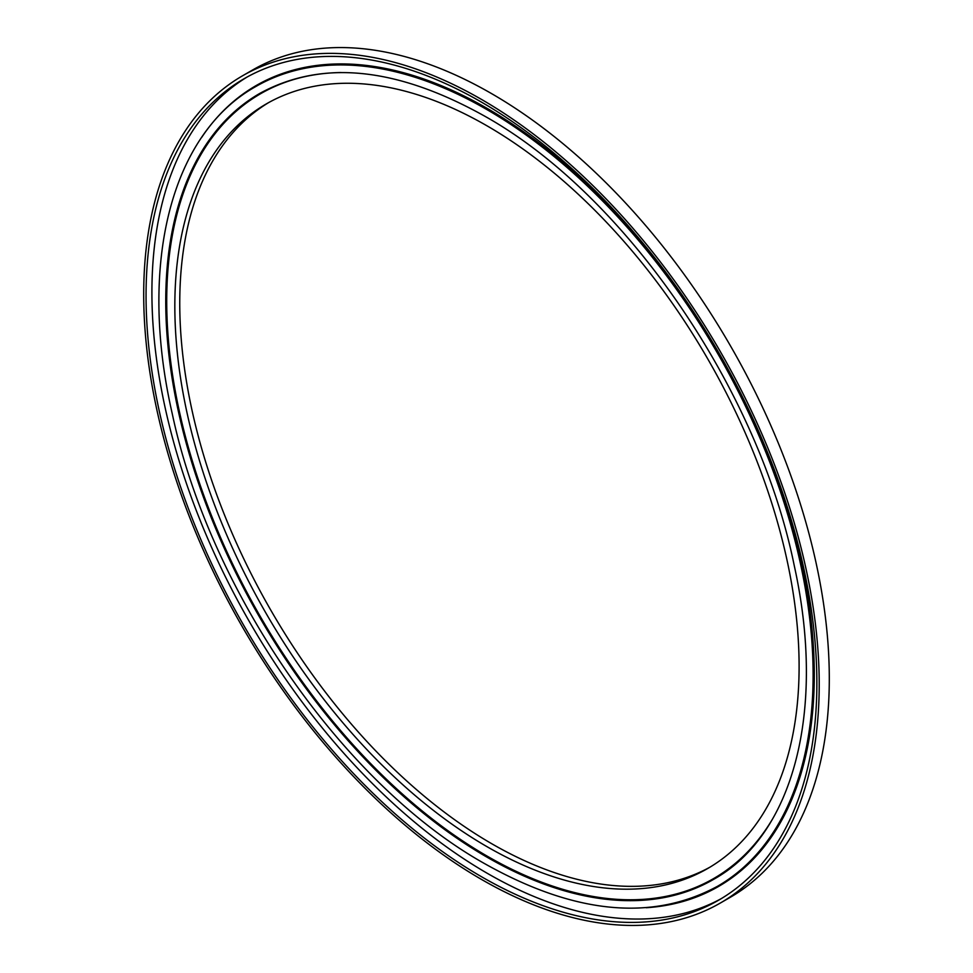 <?xml version="1.0" encoding="UTF-8"?>
<svg xmlns="http://www.w3.org/2000/svg" width="973" height="973" viewBox="0 0 973 973"><rect width="100%" height="100%" fill="white"/><g stroke="black" fill="none" stroke-linecap="round" stroke-linejoin="round"><path stroke-width="1.46" d="M481.465 99.404A477.658 275.773 60 0 1 793.506 520.324A477.658 275.773 60 0 1 720.288 903.066A477.658 275.773 60 0 1 481.465 879.41A477.658 275.773 60 0 1 169.411 458.502A477.658 275.773 60 0 1 242.63 75.748A477.658 275.773 60 0 1 481.465 99.404M242.63 75.748L252.712 69.934A477.658 275.773 60 0 1 491.535 93.59A477.658 275.773 60 0 1 803.589 514.498A477.658 275.773 60 0 1 730.37 897.252L720.288 903.066M721.54 898.48A474.338 273.863 60 0 1 487.315 873.328A474.338 273.863 60 0 1 178.241 458.003A474.338 273.863 60 0 1 247.239 76.964M481.465 876.709A474.338 273.863 60 0 1 171.589 458.721A474.338 273.863 60 0 1 244.296 78.618A474.338 273.863 60 0 1 481.465 102.116A474.338 273.863 60 0 1 791.341 520.105A474.338 273.863 60 0 1 718.621 900.195A474.338 273.863 60 0 1 481.465 876.709M486.974 125.809A441.426 254.865 60 0 1 775.347 514.79A441.426 254.865 60 0 1 707.675 868.512A441.426 254.865 60 0 1 486.974 846.656A441.426 254.865 60 0 1 198.589 457.663A441.426 254.865 60 0 1 266.261 103.941A441.426 254.865 60 0 1 486.974 125.809M710.132 867.077A441.426 254.865 60 0 1 491.888 843.81A441.426 254.865 60 0 1 204.184 457.067A441.426 254.865 60 0 1 268.73 102.542M341.146 72.537A453.102 261.603 -120 0 0 175.639 393.007A453.102 261.603 -120 0 0 487.108 856.106A453.102 261.603 -120 0 0 772.319 819.375M713.513 879.41A453.783 261.992 60 0 1 486.646 856.933A453.783 261.992 60 0 1 190.197 457.067A453.783 261.992 60 0 1 259.742 93.444C321.747 59.475 396.716 67.028 484.627 116.115C624.715 194.345 758.393 388.288 794.26 565.678C826.272 710.618 793.421 835.211 713.501 879.422A453.783 261.992 60 0 1 486.622 856.945A453.783 261.992 60 0 1 190.173 457.067A453.783 261.992 60 0 1 259.73 93.444M717.6 886.245A461.737 266.59 -120 0 0 717.721 886.172A461.737 266.59 -120 0 0 788.495 516.177A461.737 266.59 -120 0 0 486.853 109.292A461.737 266.59 -120 0 0 255.984 86.415A461.737 266.59 -120 0 0 255.863 86.488M201.569 137.558A462.406 266.967 60 0 1 487.315 108.477A462.406 266.967 60 0 1 803.82 573.973A462.406 266.967 60 0 1 646.23 907.736M717.478 886.306C652.032 921.674 574.411 914.121 484.627 863.635C343.651 784.737 209.961 592.046 172.245 413.695C138.093 264.692 170.664 134.006 255.753 86.561A461.737 266.59 60 0 1 486.622 109.426A461.737 266.59 60 0 1 788.264 516.31A461.737 266.59 60 0 1 717.478 886.306L717.721 886.172"/></g></svg>
